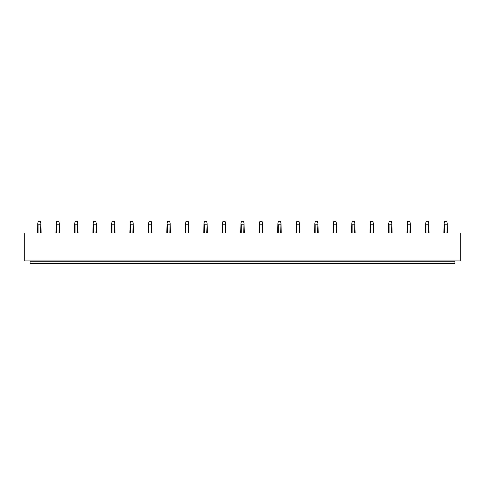 <?xml version="1.0" encoding="UTF-8"?>
<svg xmlns="http://www.w3.org/2000/svg" width="485" height="485" viewBox="0 0 485 485"><rect width="100%" height="100%" fill="white"/><g stroke="black" fill="none" stroke-linecap="round" stroke-linejoin="round"><path stroke-width="0.73" d="M454.93 263.173L30.07 263.173L30.07 263.646L454.93 263.646L454.93 260.918M30.07 263.173L30.07 261.282L454.93 261.282M30.07 260.918L30.07 261.282M24.25 260.918L460.75 260.918L460.75 232.994L24.25 232.994L24.25 260.918M41.122 232.994L40.849 223.5L40.51 232.994M38.097 232.994L38.097 224.81L40.51 224.81M38.097 224.81L37.763 223.5L38.212 221.354L40.394 221.354L40.849 223.5M37.763 223.5L37.484 232.994M59.594 232.994L59.322 223.5L58.982 232.994M56.569 232.994L56.569 224.81L58.982 224.81M56.569 224.81L56.236 223.5L56.684 221.354L58.867 221.354L59.322 223.5M56.236 223.5L55.957 232.994M78.067 232.994L77.794 223.5L77.454 232.994M75.042 232.994L75.042 224.81L77.454 224.81M75.042 224.81L74.708 223.5L75.157 221.354L77.339 221.354L77.794 223.5M74.708 223.5L74.429 232.994M96.539 232.994L96.266 223.5L95.927 232.994M93.514 232.994L93.514 224.81L95.927 224.81M93.514 224.81L93.181 223.5L93.629 221.354L95.812 221.354L96.266 223.5M93.181 223.5L92.902 232.994M115.012 232.994L114.739 223.5L114.399 232.994M111.986 232.994L111.986 224.81L114.399 224.81M111.986 224.81L111.653 223.5L112.102 221.354L114.284 221.354L114.739 223.5M111.653 223.5L111.374 232.994M133.484 232.994L133.211 223.5L132.872 232.994M130.459 232.994L130.459 224.81L132.872 224.81M130.459 224.81L130.125 223.5L130.574 221.354L132.757 221.354L133.211 223.5M130.125 223.5L129.847 232.994M151.957 232.994L151.684 223.5L151.344 232.994M148.931 232.994L148.931 224.81L151.344 224.81M148.931 224.81L148.598 223.5L149.047 221.354L151.229 221.354L151.684 223.5M148.598 223.5L148.319 232.994M170.429 232.994L170.156 223.5L169.817 232.994M167.404 232.994L167.404 224.81L169.817 224.81M167.404 224.81L167.07 223.5L167.519 221.354L169.702 221.354L170.156 223.5M167.07 223.5L166.791 232.994M188.901 232.994L188.629 223.5L188.289 232.994M185.876 232.994L185.876 224.81L188.289 224.81M185.876 224.81L185.543 223.5L185.991 221.354L188.174 221.354L188.629 223.5M185.543 223.5L185.264 232.994M207.374 232.994L207.101 223.5L206.762 232.994M204.349 232.994L204.349 224.81L206.762 224.81M204.349 224.81L204.015 223.5L204.464 221.354L206.646 221.354L207.101 223.5M204.015 223.5L203.736 232.994M225.846 232.994L225.567 223.5L225.234 232.994M222.821 232.994L222.821 224.81L225.234 224.81M222.821 224.81L222.488 223.5L222.936 221.354L225.119 221.354L225.567 223.5M222.488 223.5L222.209 232.994M244.319 232.994L244.04 223.5L243.706 232.994M241.294 232.994L241.294 224.81L243.706 224.81M241.294 224.81L240.96 223.5L241.409 221.354L243.591 221.354L244.04 223.5M240.96 223.5L240.681 232.994M262.791 232.994L262.512 223.5L262.179 232.994M259.766 232.994L259.766 224.81L262.179 224.81M259.766 224.81L259.433 223.5L259.881 221.354L262.064 221.354L262.512 223.5M259.433 223.5L259.154 232.994M281.264 232.994L280.985 223.5L280.651 232.994M278.238 232.994L278.238 224.81L280.651 224.81M278.238 224.81L277.899 223.5L278.354 221.354L280.536 221.354L280.985 223.5M277.899 223.5L277.626 232.994M299.736 232.994L299.457 223.5L299.124 232.994M296.711 232.994L296.711 224.81L299.124 224.81M296.711 224.81L296.371 223.5L296.826 221.354L299.009 221.354L299.457 223.5M296.371 223.5L296.099 232.994M318.208 232.994L317.93 223.5L317.596 232.994M315.183 232.994L315.183 224.81L317.596 224.81M315.183 224.81L314.844 223.5L315.298 221.354L317.481 221.354L317.93 223.5M314.844 223.5L314.571 232.994M336.681 232.994L336.402 223.5L336.069 232.994M333.656 232.994L333.656 224.81L336.069 224.81M333.656 224.81L333.316 223.5L333.771 221.354L335.953 221.354L336.402 223.5M333.316 223.5L333.043 232.994M355.153 232.994L354.874 223.5L354.541 232.994M352.128 232.994L352.128 224.81L354.541 224.81M352.128 224.81L351.789 223.5L352.243 221.354L354.426 221.354L354.874 223.5M351.789 223.5L351.516 232.994M373.626 232.994L373.347 223.5L373.013 232.994M370.601 232.994L370.601 224.81L373.013 224.81M370.601 224.81L370.261 223.5L370.716 221.354L372.898 221.354L373.347 223.5M370.261 223.5L369.988 232.994M392.098 232.994L391.819 223.5L391.486 232.994M389.073 232.994L389.073 224.81L391.486 224.81M389.073 224.81L388.734 223.5L389.188 221.354L391.371 221.354L391.819 223.5M388.734 223.5L388.461 232.994M410.571 232.994L410.292 223.5L409.958 232.994M407.545 232.994L407.545 224.81L409.958 224.81M407.545 224.81L407.206 223.5L407.661 221.354L409.843 221.354L410.292 223.5M407.206 223.5L406.933 232.994M429.043 232.994L428.764 223.5L428.431 232.994M426.018 232.994L426.018 224.81L428.431 224.81M426.018 224.81L425.678 223.5L426.133 221.354L428.316 221.354L428.764 223.5M425.678 223.5L425.406 232.994M447.516 232.994L447.237 223.5L446.903 232.994M444.49 232.994L444.49 224.81L446.903 224.81M444.49 224.81L444.151 223.5L444.606 221.354L446.788 221.354L447.237 223.5M444.151 223.5L443.878 232.994"/></g></svg>
